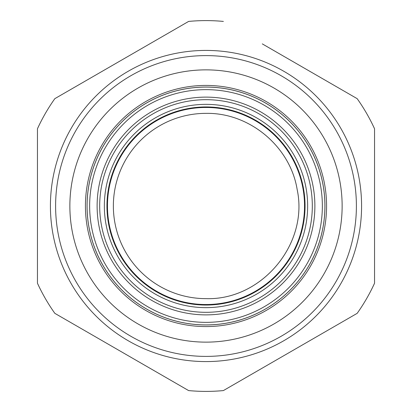<?xml version="1.0" encoding="UTF-8"?>
<svg xmlns="http://www.w3.org/2000/svg" width="412" height="412" viewBox="0 0 412 412"><rect width="100%" height="100%" fill="white"/><g stroke="black" fill="none" stroke-linecap="round" stroke-linejoin="round"><path stroke-width="0.62" d="M206 305.055A99.055 99.055 0 0 0 305.055 206A99.055 99.055 0 0 0 206 106.945A99.055 99.055 0 0 0 106.945 206A99.055 99.055 0 0 0 206 305.055A99.055 99.055 0 0 0 305.055 206A99.055 99.055 0 0 0 206 106.945A99.055 99.055 0 0 0 106.945 206A99.055 99.055 0 0 0 206 305.055M263.026 310.385A118.944 118.944 0 0 1 101.615 263.026A118.944 118.944 0 0 1 148.974 101.615A118.944 118.944 0 0 1 310.385 148.974A118.944 118.944 0 0 1 263.026 310.385M374.544 206L374.544 283.24A185.4 185.4 0 0 1 357.163 313.347L223.381 390.581A185.4 185.4 0 0 1 188.619 390.581L121.725 351.966M37.456 206L37.456 128.76A185.4 185.4 0 0 1 54.837 98.653L121.725 60.034M374.544 283.24L374.544 128.76A185.4 185.4 0 0 0 357.163 98.653L290.275 60.034M54.837 98.653L188.619 21.419A185.4 185.4 0 0 1 223.381 21.419M188.619 390.581L54.837 313.347A185.4 185.4 0 0 1 37.456 283.24L37.456 128.76M223.381 390.581L357.163 313.347M206 85.423A120.577 120.577 0 0 0 85.423 206A120.577 120.577 0 0 0 206 326.577A120.577 120.577 0 0 0 326.577 206A120.577 120.577 0 0 0 206 85.423A120.577 120.577 0 0 0 85.423 206A120.577 120.577 0 0 0 206 326.577A120.577 120.577 0 0 0 326.577 206A120.577 120.577 0 0 0 206 85.423M206 50.419A155.582 155.582 0 0 0 50.419 206A155.582 155.582 0 0 0 206 361.582A155.582 155.582 0 0 0 361.582 206A155.582 155.582 0 0 0 206 50.419A155.582 155.582 0 0 0 50.419 206A155.582 155.582 0 0 0 206 361.582A155.582 155.582 0 0 0 361.582 206A155.582 155.582 0 0 0 206 50.419M262.284 43.878L311.863 72.502M82.457 82.709L164.022 35.617M247.978 376.383L329.543 329.291M374.544 173.684L374.544 223.855M149.716 368.122L100.137 339.498M37.456 238.316L37.456 181.069M206 107.465A98.535 98.535 0 0 1 304.535 206A98.535 98.535 0 0 1 206 304.535A98.535 98.535 0 0 1 107.465 206A98.535 98.535 0 0 1 206 107.465M206 113.362C249.543 112.528 290.244 146.538 297.16 189.535C308.856 244.007 261.682 300.461 206 298.638A92.638 92.638 0 0 1 113.362 206A92.638 92.638 0 0 1 206 113.362M101.64 148.984A118.919 118.919 0 0 0 148.984 310.36A118.919 118.919 0 0 0 310.36 263.016A118.919 118.919 0 0 0 263.016 101.64A118.919 118.919 0 0 0 101.64 148.984M103.891 150.215A116.354 116.354 0 0 0 150.215 308.109A116.354 116.354 0 0 0 308.109 261.785A116.354 116.354 0 0 0 261.785 103.891A116.354 116.354 0 0 0 103.891 150.215M301.548 258.2A108.876 108.876 0 0 1 153.8 301.548A108.876 108.876 0 0 1 110.452 153.8A108.876 108.876 0 0 1 258.2 110.452A108.876 108.876 0 0 1 301.548 258.2M112.703 155.03A106.311 106.311 0 0 1 256.97 112.703A106.311 106.311 0 0 1 299.297 256.97A106.311 106.311 0 0 1 155.03 299.297A106.311 106.311 0 0 1 112.703 155.03M206 104.354A101.646 101.646 0 0 1 307.646 206A101.646 101.646 0 0 1 206 307.646A101.646 101.646 0 0 1 104.354 206A101.646 101.646 0 0 1 206 104.354M206 69.865A136.135 136.135 0 0 0 69.865 206A136.135 136.135 0 0 0 206 342.135A136.135 136.135 0 0 0 342.135 206A136.135 136.135 0 0 0 206 69.865M206 55.605A150.395 150.395 0 0 0 55.605 206A150.395 150.395 0 0 0 206 356.395A150.395 150.395 0 0 0 356.395 206A150.395 150.395 0 0 0 206 55.605"/></g></svg>
